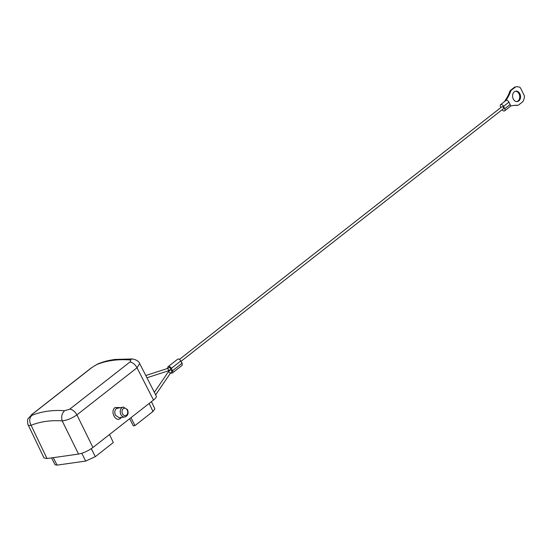 <?xml version="1.0" encoding="UTF-8"?>
<svg xmlns="http://www.w3.org/2000/svg" width="552" height="552" viewBox="0 0 552 552"><rect width="100%" height="100%" fill="white"/><g stroke="black" fill="none" stroke-linecap="round" stroke-linejoin="round"><path stroke-width="0.83" d="M47.003 458.539L31.098 425.302L29.159 425.502L28.242 425.061L43.987 457.967L47.003 458.539L78.543 454.075C83.407 453.109 88.21 450.915 92.95 447.479L153.49 400.048L137.027 367.777L76.9 414.883C72.015 418.292 67.116 420.293 62.203 420.9L78.543 454.075M121.343 417.491L120.508 418.347C115.589 422.666 109.827 411.178 115.078 407.521L119.887 407.583M153.49 400.048C155.698 398.282 156.63 396.957 156.278 396.081L139.684 363.554L137.027 367.777C135.164 364.458 132.797 362.533 129.934 362.008L69.814 409.115L64.584 410.722C61.893 413.351 61.099 416.739 62.203 420.9C50.736 420.1 40.365 421.569 31.098 425.302C29.042 421.279 29.311 417.961 31.892 415.352C30.65 415.828 30.677 415.532 31.988 414.469L92.115 367.363L96.738 364.541C106.446 360.635 117.341 359.097 129.43 359.911C131.024 360.139 131.19 360.836 129.934 362.008M28.242 425.061L28.242 425.061C27.979 425.978 26.924 419.403 28.249 418.478L31.988 414.469M139.684 363.554C138.89 361.325 136.434 359.787 132.328 358.945L129.43 359.911M31.892 415.352C41.635 411.426 52.53 409.881 64.584 410.722M132.328 358.945L114.864 359.449C108.813 360.47 106.398 360.656 97.883 363.871L96.738 364.541M97.876 363.878L92.115 367.363M151.42 401.663L154.85 408.832L152.987 411.461L149.15 403.443M130.996 417.671L134.936 425.606L152.987 411.461M134.936 425.606L133.315 425.833L129.672 418.706M51.564 457.891L55.062 464.749L57.07 465.122L85.684 461.072L81.82 453.275M85.684 461.072L95.289 456.676L113.339 442.531L109.503 434.514M115.451 415.29C114.326 412.51 114.65 410.246 116.437 408.494L123.344 407.093A5.009 3.781 -98.1 0 0 120.888 414.524A5.009 3.781 -98.1 0 0 124.745 417.015L119.335 417.781L115.451 415.29M167.159 368.584L168.926 367.632A1.256 0.752 51.9 0 1 170.513 368.501A1.256 0.752 51.9 0 1 170.471 369.598L167.932 370.965A1.256 0.814 -108 0 0 168.36 369.654A1.256 0.814 -108 0 0 167.159 368.584L145.79 375.519M168.926 370.564L169.098 370.93M167.856 368.301A2.505 1.504 51.9 0 1 168.153 366.645A2.505 1.504 51.9 0 1 171.327 368.384L172.5 370.772A2.505 1.504 51.9 0 1 172.424 372.973A2.505 1.504 51.9 0 1 170.734 372.855M171.686 370.882A1.256 0.752 -128.1 0 0 170.106 370.012L168.07 372.214A1.256 0.635 34.3 0 1 169.912 372.8A1.256 0.635 34.3 0 1 170.14 373.621L171.651 371.986A1.256 0.752 -128.1 0 0 171.686 370.882M168.153 366.645L177.613 359.235A2.505 1.504 51.9 0 1 180.78 360.973L181.96 363.361A2.505 1.504 51.9 0 1 181.877 365.562L172.424 372.973M181.367 362.16A1.256 0.752 51.9 0 1 181.939 362.857A1.256 0.752 51.9 0 1 182.084 363.63M180.98 361.367L503.403 108.73A1.256 0.752 -128.1 0 0 503.445 107.633A1.256 0.752 -128.1 0 0 501.858 106.764L179.407 359.414M500.871 107.53L500.498 106.771A2.381 1.428 51.9 0 1 500.574 104.68A2.381 1.428 51.9 0 1 503.59 106.336L508.944 102.134A2.381 1.428 51.9 0 0 505.936 100.478A2.381 1.428 51.9 0 0 505.777 100.643M503.59 106.336L504.763 108.716A2.381 1.428 51.9 0 1 504.687 110.814A2.381 1.428 51.9 0 1 502.065 109.779M516.886 101.602A5.258 3.974 81.9 0 0 519.059 93.881A5.258 3.974 81.9 0 0 515.423 91.239M517.355 105.335A2.505 1.891 81.9 0 1 517.079 105.404A2.505 1.891 81.9 0 1 516.803 105.418L517.61 105.301A2.505 1.891 81.9 0 0 517.893 105.287A2.505 1.891 81.9 0 0 518.611 104.977L522.578 101.872A2.505 1.891 -98.1 0 0 523.11 101.202A12.523 9.46 -98.1 0 0 524.4 97.2A2.505 1.891 -98.1 0 0 524.11 95.268L520.674 88.32A2.505 1.891 -98.1 0 0 519.425 87.133A12.523 9.46 -98.1 0 0 516.037 86.816A12.523 9.46 -98.1 0 0 516.003 86.823A2.505 1.891 -98.1 0 0 515.292 87.133L511.331 90.238A2.505 1.891 -98.1 0 0 510.655 91.225L509.841 91.342A2.505 1.891 -98.1 0 1 510.517 90.355L514.478 87.25A2.505 1.891 -98.1 0 1 515.188 86.94A12.523 9.46 -98.1 0 1 515.23 86.933A12.523 9.46 -98.1 0 1 515.264 86.926M516.803 105.418A37.577 28.38 81.9 0 0 513.015 105.542M509.841 91.342A37.577 28.38 -98.1 0 1 504.949 100.733L505.135 101.106M519.874 93.771A5.258 3.974 81.9 0 0 515.823 91.156A5.258 3.974 81.9 0 0 513.25 98.953A5.258 3.974 81.9 0 0 517.3 101.568A5.258 3.974 81.9 0 0 519.874 93.771M517.61 105.301A37.577 28.38 81.9 0 0 513.422 105.48A37.577 28.38 81.9 0 0 510.365 106.143M510.655 91.225A37.577 28.38 -98.1 0 1 505.756 100.616L504.949 100.733M504.763 108.716L510.124 104.521L508.944 102.134M510.124 104.521A2.381 1.428 51.9 0 1 510.048 106.612L504.687 110.814M69.814 409.115C72.678 409.646 75.037 411.571 76.9 414.883L92.95 447.479M122.489 413.793A3.76 2.836 -98.1 0 1 123.248 408.687A3.76 2.836 -98.1 0 1 127.222 410.081A3.76 2.836 -98.1 0 1 126.463 415.187A3.76 2.836 -98.1 0 1 122.489 413.793M120.508 418.347L120.778 417.153M516.003 86.823L515.188 86.94M511.331 90.238L510.517 90.355M515.292 87.133L514.478 87.25M180.78 360.973L171.327 368.384M181.96 363.361L172.5 370.772M95.289 456.676L91.315 448.659M57.07 465.122L53.261 457.649M91.549 367.701L31.423 414.814M124.745 417.015C127.878 415.87 128.809 413.413 127.533 409.646L123.344 407.093M500.574 104.68L505.936 100.478M516.037 86.816L515.23 86.933M517.079 105.404L517.893 105.287M155.65 394.852L170.14 373.621M154.353 392.313L168.07 372.214M167.932 370.965L146.942 377.782"/></g></svg>
